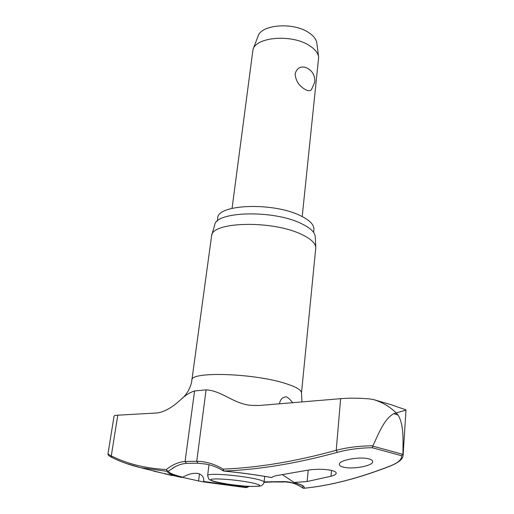 <?xml version="1.0" encoding="UTF-8"?>
<svg xmlns="http://www.w3.org/2000/svg" width="514" height="514" viewBox="0 0 514 514"><rect width="100%" height="100%" fill="white"/><g stroke="black" fill="none" stroke-linecap="round" stroke-linejoin="round"><path stroke-width="0.77" d="M182.811 477.21C173.308 474.84 168.521 472.809 168.451 471.132L167.725 471.242L166.298 469.558L167.256 471.351C167.333 473.028 172.1 475.058 181.551 477.429L182.811 477.21C188.111 474.081 193.193 472.835 198.063 473.49C202.285 474.718 204.148 477.377 203.66 481.464L203.589 481.92L198.571 480.963L182.521 477.352M203.595 481.92L246.116 487.613L246.861 487.484L246 487.156L246.116 487.613L203.589 481.92M271.72 477.532L271.79 477.545C257.006 474.91 241.034 472.739 223.886 471.03L223.063 469.121L223.442 470.92M390.672 465.915L390.595 465.947C401.434 461.238 402.815 458.019 403.117 455.224L402.976 454.016C402.925 441.121 404.19 425.059 398.061 415.016L393.775 413.68L396.121 412.973C390.396 406.985 382.975 402.552 373.851 399.661L369.38 398.89C359.19 398.022 349.604 397.952 340.634 398.678L259.03 405.501L251.365 405.366C233.934 404.171 221.842 390.601 206.088 389.869L194.581 390.955C189.974 392.368 185.419 395.208 180.909 399.481C172.794 407.094 165.071 411.573 157.74 412.928L117.777 415.19L111.287 455.905C109.084 454.864 108.011 454.113 108.075 453.65C107.593 454.729 108.84 455.982 111.821 457.402L111.923 457.454M402.976 454.016L401.575 455.706C402.076 459.285 398.299 462.709 390.242 465.986C358.586 478.309 329.712 485.743 303.607 488.294C305.836 486.899 302.701 484.965 294.201 482.479L282.379 474.685M217.319 221.11L217.718 218.161C217.043 204.193 273.281 201.989 300.433 215.7C309.724 220.21 314.208 224.798 313.893 229.456L313.598 232.424M182.162 398.44C182.483 398.234 185.959 395.105 188.657 390.152C190.63 386.04 191.703 382.705 191.876 380.154L211.652 235.406C212.809 221.585 272.484 220.281 301.198 234.243C310.629 238.631 315.493 243.103 315.795 247.639L301.493 393.03L301.962 402.019M315.795 247.639L315.255 236.774C314.953 232.257 310.257 227.831 301.153 223.5C273.487 209.744 215.964 211.222 214.698 224.965L211.652 235.406M224.014 471.042L223.886 471.03C258.78 469.712 296.597 463.48 337.332 452.333C348.062 449.429 359.671 447.893 372.149 447.713L401.575 455.706M271.79 477.545C272.548 476.562 274.894 475.778 278.839 475.199L306.254 470.445C315.262 468.89 323.698 468.884 331.562 470.426C334.717 471.222 336.272 472.16 336.22 473.246C336.015 474.377 334.28 475.366 331.003 476.234L307.128 481.528L294.201 482.479M343.371 467.142C340.647 466.449 339.298 465.491 339.33 464.283C338.906 460.203 359.639 456.252 368.923 458.893C371.493 459.587 372.766 460.518 372.74 461.688C373.023 465.845 352.732 469.655 343.371 467.142M402.931 454.363L372.843 446.139L372.149 447.713M293.764 482.428C299.656 484.22 302.727 485.505 302.971 486.283L302.528 485.82L302.971 486.283L302.515 487.799L302.964 488.133M153.57 471.132L181.551 477.429M126.47 463.557L140.637 467.676L167.41 471.377L168.451 471.132L175.46 466.564M279.475 403.888C280.181 399.429 282.443 397.084 286.247 396.853C287.564 397.091 289.755 399.07 292.813 402.79M302.206 216.567L318.667 57.208C318.102 53.09 315.095 49.273 309.653 45.746C292.472 34.02 256.306 36.687 252.991 49.498L232.077 208.324M304.918 89.282C298.981 85.896 295.717 80.801 295.12 73.99C296.726 68.208 300.26 66.023 305.727 67.437C312.056 70.161 315.076 75.012 314.799 81.983L311.471 89.699C310.032 91.177 307.847 91.036 304.918 89.282M318.667 57.208L316.823 43.099C316.303 39.321 313.604 35.832 308.741 32.62C293.398 21.961 261.163 24.46 258.054 36.198L252.991 49.498M303.935 488.261L302.515 487.799C296.36 483.475 289.902 481.419 283.156 481.624L264.1 481.875M247.941 486.27L246 487.156L203.66 481.464M108.017 453.637L114.031 416.224C114.127 415.665 115.374 415.325 117.777 415.19M283.156 481.624L288.81 482.28C293.61 482.942 298.236 484.843 302.701 487.992L303.729 488.294C329.924 485.736 358.881 478.29 390.595 465.947L390.242 465.986M372.843 446.139L372.933 445.792C359.787 445.85 347.554 447.353 336.22 450.303L337.332 452.333M393.775 413.68C384.196 418.859 378.439 434.034 372.933 445.792M403.124 455.282L405.983 410.121L396.121 412.973L398.061 415.016M186.556 463.352L185.072 461.469C178.743 461.951 172.486 464.643 166.298 469.558C145.282 468.344 126.945 463.795 111.287 455.905L111.827 457.402C120.623 461.784 130.228 465.209 140.637 467.676L172.068 475.559M271.771 481.56L272.324 481.952L284.191 481.997M340.634 398.678L336.22 450.303C295.595 461.476 257.874 467.753 223.063 469.121C214.73 464.058 205.953 461.444 196.733 461.276L185.072 461.469L194.581 390.955M197.89 463.185L196.733 461.276L206.088 389.869M191.876 380.154C190.045 371.236 254.019 373.164 285.604 383.54C296.321 386.952 301.622 390.113 301.493 393.03M199.483 473.902L198.571 480.963M207.637 475.411L208.6 478.72C208.825 479.286 209.969 479.992 212.038 480.828C216.073 482.717 240.803 486.443 253.383 486.469C258.465 486.353 261.125 486.071 261.369 485.627C262.905 484.747 263.81 483.552 264.08 482.042C264.055 481.2 261.138 480.14 255.336 478.862C244.413 476.452 224.586 474.242 214.691 474.326C210.142 474.351 207.791 474.711 207.637 475.411L208.992 464.727M252.188 482.858C240.057 480.513 228.37 479.209 217.12 478.932C195.77 478.778 233.272 486.43 253.094 486.43C262.23 486.334 261.928 485.145 252.188 482.858M331.504 470.413L331.003 476.234M308.207 470.092L307.128 481.528M246.861 487.484L249.399 486.347M264.035 482.35L272.324 481.952M175.396 466.596L172.685 468.145C177.317 465.266 181.905 463.673 186.434 463.358L197.704 463.198L206.345 464.123C212.205 465.286 217.833 467.515 223.224 470.824L223.937 471.068C241.072 472.777 257.006 474.949 271.752 477.583M391.501 404.846L373.851 399.661M264.697 476.369L264.08 482.042M392.015 405.013L405.745 409.799"/></g></svg>
